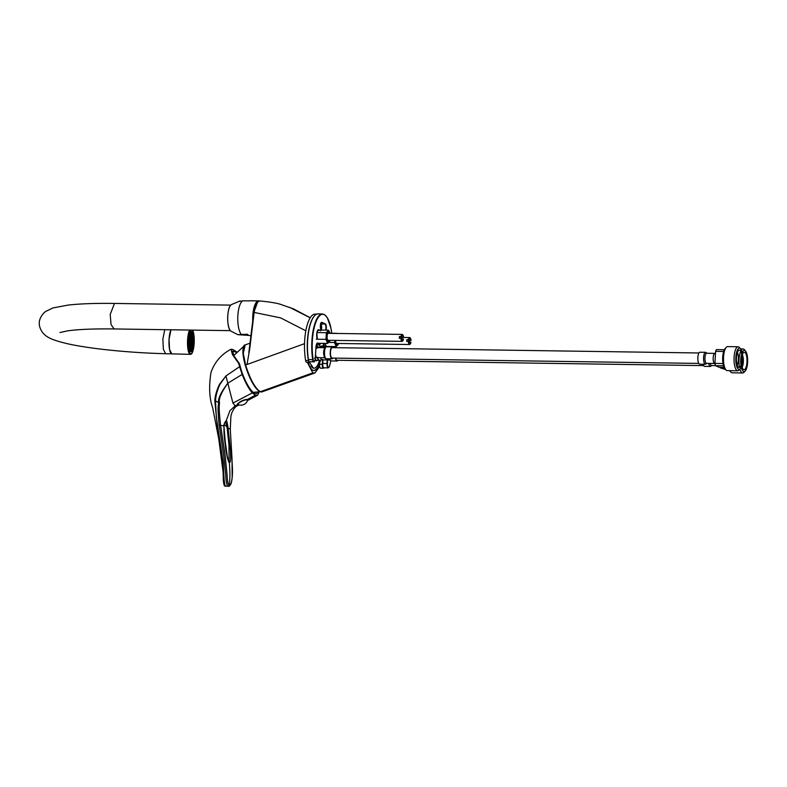 <?xml version="1.0" encoding="UTF-8"?>
<svg xmlns="http://www.w3.org/2000/svg" width="787" height="787" viewBox="0 0 787 787"><rect width="100%" height="100%" fill="white"/><g stroke="black" fill="none" stroke-linecap="round" stroke-linejoin="round"><path stroke-width="1.18" d="M304.539 343.653L245.623 365.011C250.177 379.373 255.086 388.276 260.359 391.719A24.938 6.581 70.3 0 0 262.041 391.867A24.938 6.581 70.3 0 0 262.061 391.867A24.938 6.581 70.3 0 0 262.14 391.828M245.623 365.011L243.291 353.442L245.19 344.922C243.921 344.499 240.704 348.493 245.259 365.247C249.676 379.373 254.585 388.188 259.976 391.71L259.976 391.71A0.58 0.541 112.9 0 0 260.359 391.719L312.823 372.89L307.255 362.286M319.679 366.496L314.948 372.949L312.823 372.89M249.754 345.237L253.817 312.616M247.02 364.509L249.764 348.651L254.152 312.429C255.726 303.92 257.831 300.142 260.477 301.106M308.337 362.305A23.197 7.555 90.8 0 0 312.98 370.303A23.197 7.555 90.8 0 0 313.964 370.52A23.197 7.555 90.8 0 0 317.604 367.775M289.409 307.264L310.206 317.81M319.433 360.387A20.875 6.808 -89.2 0 1 313.993 368.198A20.875 6.808 -89.2 0 1 313.108 368.011A20.875 6.808 -89.2 0 1 311.032 366.024M169.048 339.413L170.966 329.773A12.759 3.148 91.5 0 0 169.048 339.413L169.549 349.477L171.802 353.875A12.759 3.148 -88.5 0 1 169.048 339.413M193.691 342.984A10.211 2.518 -88.5 0 1 190.966 351.819A10.211 2.518 -88.5 0 1 188.772 340.24A10.211 2.518 91.5 0 1 191.497 331.406A10.211 2.518 91.5 0 1 193.691 342.984M192.008 342.266L192.313 342.276A8.116 2.007 91.5 0 0 192.323 341.991L192.343 340.84A8.116 2.007 91.5 0 0 192.343 340.604L192.313 339.335A8.116 2.007 91.5 0 0 192.303 339.108L192.205 337.928A8.116 2.007 91.5 0 0 192.185 337.721L192.038 336.629A8.116 2.007 91.5 0 0 192.008 336.442L191.831 335.606A8.116 2.007 91.5 0 0 191.782 335.429L191.635 334.928A8.116 2.007 91.5 0 0 191.585 334.77L191.349 334.219A8.116 2.007 91.5 0 0 191.3 334.121L191.103 334.76L191.005 333.708A8.116 2.007 91.5 0 0 190.946 333.658L190.651 334.268M190.946 333.658L190.916 334.278M192.313 342.276L192.264 343.083A8.116 2.007 91.5 0 1 192.244 343.348L192.136 344.45A8.116 2.007 91.5 0 1 192.107 344.676L191.939 345.837A8.116 2.007 91.5 0 1 191.9 346.034L191.684 347.037A8.116 2.007 91.5 0 1 191.644 347.215L191.379 348.07A8.116 2.007 91.5 0 1 191.33 348.218L191.074 348.808A8.116 2.007 91.5 0 1 191.005 348.936L190.907 347.834L190.808 349.241A8.116 2.007 91.5 0 1 190.749 349.33L190.464 349.595A8.116 2.007 91.5 0 1 190.405 349.635L190.287 348.818L190.1 349.408M189.736 335.282L189.952 334.701M190.543 341.125L190.631 339.669L190.543 341.125M190.179 340.928L190.267 339.463L190.179 340.928M189.923 342.119L190.011 340.653L189.923 342.119M190.031 343.516L190.12 342.05L190.031 343.516M190.395 343.712L190.484 342.256L190.395 343.712M191.015 342.719L191.103 341.263L191.015 342.719M190.907 341.332L190.995 339.866L190.907 341.332M190.798 339.935L190.887 338.469L190.798 339.935M190.434 339.728L190.523 338.272L190.434 339.728M190.08 339.531L190.159 338.066L190.08 339.531M189.815 340.722L189.903 339.266L189.815 340.722M189.559 341.912L189.647 340.456L189.559 341.912M189.667 343.309L189.756 341.853L189.667 343.309M189.775 344.706L189.864 343.24L189.775 344.706M190.139 344.903L190.228 343.447L190.139 344.903M190.503 345.109L190.592 343.644L190.503 345.109M190.759 343.919L190.847 342.453L190.759 343.919M191.379 342.925L191.467 341.469L191.379 342.925M191.271 341.528L191.359 340.073L191.271 341.528M191.064 338.744L191.143 337.279L191.064 338.744M190.7 338.538L190.779 337.082L190.7 338.538M190.336 338.341L190.415 336.875L190.336 338.341M189.972 338.135L190.051 336.679L189.972 338.135M189.716 339.325L189.795 337.869L189.716 339.325M189.195 341.715L189.283 340.25L189.195 341.715M189.303 343.102L189.392 341.647L189.303 343.102M189.411 344.499L189.5 343.043L189.411 344.499M189.519 345.896L189.608 344.44L189.519 345.896M189.883 346.103L189.972 344.637L189.883 346.103M190.611 346.506L190.7 345.04L190.611 346.506M190.867 345.306L190.956 343.85L190.867 345.306M191.123 344.116L191.211 342.66L191.123 344.116M191.743 343.122L191.831 341.666L191.743 343.122M191.635 341.735L191.723 340.269L191.635 341.735M191.526 340.338L191.615 338.882L191.526 340.338M191.428 338.941L191.507 337.485L191.428 338.941M191.32 337.544L191.398 336.088L191.32 337.544M190.956 337.348L191.034 335.892L190.956 337.348M190.592 337.141L190.67 335.685L190.592 337.141M190.228 336.944L190.306 335.478L190.228 336.944M189.864 336.738L189.942 335.282L189.864 336.738M189.608 337.928L189.687 336.472L189.608 337.928M189.352 339.128L189.431 337.662L189.352 339.128M189.096 340.318L189.175 338.863L189.096 340.318M188.85 341.489L188.919 340.053M188.831 342.542L188.841 341.932M189.047 344.303L189.136 342.837L189.047 344.303M189.155 345.69L189.244 344.234L189.155 345.69M189.628 347.293L189.716 345.827L189.628 347.293M189.992 347.49L190.08 346.034L189.992 347.49M190.356 347.697L190.444 346.231L190.356 347.697M190.72 347.893L190.798 346.437L190.72 347.893M190.975 346.703L191.064 345.247L190.975 346.703M191.231 345.513L191.32 344.057L191.231 345.513M191.487 344.322L191.575 342.857L191.487 344.322M191.998 341.932L192.087 340.476L191.998 341.932M191.89 340.535L191.979 339.079L191.89 340.535M191.782 339.148L191.871 337.682L191.782 339.148M191.684 337.751L191.762 336.295L191.684 337.751M191.211 336.157L191.29 334.691L191.211 336.157M190.847 335.951L190.926 334.495L190.847 335.951M190.484 335.754L190.562 334.288L190.484 335.754M190.011 334.554L190.297 335.272L190.218 334.16M189.441 336.344L189.687 335.429M189.195 337.574L189.401 336.521M189.018 338.863L189.165 337.78M188.86 343.801L188.841 342.866M188.959 345.227L188.87 344.037M189.096 346.31L188.978 345.434M189.519 348.238L189.283 347.333M189.736 348.69L189.815 347.224L189.736 348.69M190.1 348.887L190.179 347.431L190.1 348.887M190.464 349.094L190.543 347.628L190.464 349.094M191.084 348.1L191.162 346.644L191.084 348.1M191.339 346.91L191.428 345.444L191.339 346.91M191.595 345.709L191.684 344.253L191.595 345.709M191.851 344.519L191.939 343.063L191.851 344.519M190.651 342.522L190.739 341.056L190.651 342.522M188.9 344.588A8.116 2.007 91.5 0 0 190.375 349.644A8.116 2.007 91.5 0 0 190.631 349.713A8.116 2.007 91.5 0 0 192.825 342.178A8.116 2.007 91.5 0 0 191.3 333.56A8.116 2.007 91.5 0 0 191.044 333.481A8.116 2.007 91.5 0 0 189.057 338.518M189.834 333.708L190.08 333.767A9.05 2.233 91.5 0 0 189.598 335.173A9.05 2.233 91.5 0 0 188.91 339.256L188.772 341.548A9.05 2.233 91.5 0 0 188.959 346.123A9.05 2.233 91.5 0 0 189.264 347.962L189.106 347.982M189.264 347.962A9.05 2.233 91.5 0 0 190.218 350.343A9.05 2.233 91.5 0 0 190.769 350.648A9.05 2.233 91.5 0 0 191.93 349.448A9.05 2.233 91.5 0 0 192.422 348.041A9.05 2.233 91.5 0 0 193.1 343.958L193.238 341.656A9.05 2.233 91.5 0 0 193.051 337.092A9.05 2.233 91.5 0 0 192.746 335.252A9.05 2.233 91.5 0 0 191.802 332.871A9.05 2.233 91.5 0 0 191.389 332.586A9.05 2.233 91.5 0 0 191.241 332.567A9.05 2.233 91.5 0 0 190.08 333.767M188.89 340.437A8.755 2.164 91.5 0 0 190.779 350.363A8.755 2.164 91.5 0 0 193.12 342.778A8.755 2.164 91.5 0 0 191.231 332.852A8.755 2.164 91.5 0 0 188.89 340.437M190.188 349.999A8.411 2.076 91.5 0 0 190.228 349.999L190.621 350.008A8.411 2.076 91.5 0 0 192.864 342.729A8.411 2.076 -88.5 0 0 191.054 333.196A8.411 2.076 -88.5 0 0 190.031 334.2M189.657 348.956A8.411 2.076 91.5 0 0 190.621 350.008M190.297 332.537L191.241 332.567L190.424 332.311M190.769 350.648L189.942 350.854M248.84 335.41L237.861 334.672L247.423 334.229A17.393 5.666 90.8 0 0 248.82 335.4A17.393 5.666 90.8 0 0 249.558 335.567L250.827 335.587M241.048 334.131A17.393 5.666 -89.2 0 1 237.851 315.715A17.393 5.666 -89.2 0 1 242.967 300.811L239.779 301.342M230.886 331.13C226.449 328.415 226.764 307.245 231.27 304.658A13.635 4.447 -89.2 0 0 227.699 317.85A13.635 4.447 -89.2 0 0 230.886 331.13L237.861 334.672M252.716 320.653A17.393 5.666 -89.2 0 1 258.618 300.9L250.069 300.772A17.393 5.666 90.8 0 0 249.341 300.9L242.967 300.811M409.358 344.48A3.482 1.131 90.8 0 0 409.506 344.509A3.482 1.131 90.8 0 0 409.899 344.303L410.391 343.771A2.902 0.944 90.8 0 0 410.932 342.335L408.423 341.499A3.482 1.131 90.8 0 0 409.358 344.48M410.47 338.321L409.997 337.771A3.482 1.131 90.8 0 0 409.752 337.584A3.482 1.131 90.8 0 0 409.604 337.554A3.482 1.131 90.8 0 0 408.532 339.659L411.04 340.496A2.902 0.944 90.8 0 0 410.47 338.321A2.902 0.944 90.8 0 0 409.279 339.748M409.024 341.568A3.482 1.131 90.8 0 0 409.043 340.545L411.04 340.496M409.043 340.545L406.889 339.64A3.482 1.131 90.8 0 0 406.781 341.469L408.423 341.499M406.889 339.64L408.532 339.659M409.171 341.588A2.902 0.944 90.8 0 0 410.391 343.771M401.911 341.332A3.482 1.131 90.8 0 0 402.059 341.371A3.482 1.131 90.8 0 0 402.452 341.155L402.944 340.623A2.902 0.944 90.8 0 0 403.485 339.187L400.977 338.351A3.482 1.131 90.8 0 0 401.911 341.332M403.023 335.183L402.55 334.632A3.482 1.131 90.8 0 0 402.305 334.445A3.482 1.131 90.8 0 0 402.157 334.406A3.482 1.131 90.8 0 0 401.085 336.511L403.593 337.348A2.902 0.944 90.8 0 0 403.023 335.183A2.902 0.944 90.8 0 0 401.823 336.6M401.577 338.42A3.482 1.131 90.8 0 0 401.596 337.397L403.593 337.348M401.596 337.397L399.442 336.492A3.482 1.131 90.8 0 0 399.334 338.331L400.977 338.351M399.442 336.492L401.085 336.511M401.724 338.44A2.902 0.944 90.8 0 0 402.944 340.623M316.886 344.322A7.536 2.459 90.8 0 0 318.499 347.333L319.001 347.549A4.643 1.515 -89.2 0 1 319.119 347.608M319.778 360.505L319.561 364.263A3.482 1.131 90.8 0 0 320.624 368.208L323.368 368.247A3.482 1.131 90.8 0 0 323.929 367.814M316.689 314.17L315.066 314.141A31.027 10.113 90.8 0 0 305.631 360.525A3.482 1.131 90.8 0 0 306.586 362.276L309.33 362.325A3.482 1.131 90.8 0 0 309.97 361.745M308.238 359.777A31.027 10.113 90.8 0 0 308.376 360.564A3.482 1.131 90.8 0 0 309.33 362.325M322.562 359.875L322.306 364.302A3.482 1.131 90.8 0 0 323.368 368.247M320.309 346.339A7.536 2.459 90.8 0 0 321.234 347.372L321.735 347.588A4.643 1.515 -89.2 0 1 321.863 347.647M335.39 340.397A5.539 1.8 90.8 0 0 336.875 345.463A5.539 1.8 90.8 0 0 338.203 344.431A5.539 1.8 90.8 0 0 338.548 343.476M338.144 343.476A4.643 1.515 -89.2 0 1 336.925 344.578A4.643 1.515 -89.2 0 1 336.61 344.322A4.643 1.515 -89.2 0 1 335.685 340.397M335.046 340.387L334.505 342.502L336.177 346.605L338.233 344.076M336.944 333.334L330.068 333.235M324.805 343.398A5.539 1.8 90.8 0 0 325.09 344.244A5.539 1.8 90.8 0 0 325.129 344.342M324.874 343.398L326.477 346.457L336.177 346.605M334.505 342.502L328.936 342.414M337.279 343.457A4.063 1.318 -89.2 0 1 336.59 344.027A4.063 1.318 -89.2 0 1 336.413 343.988A4.063 1.318 -89.2 0 1 336.374 343.968M330.107 333.354A5.539 1.8 90.8 0 0 329.792 332.389A5.539 1.8 90.8 0 0 328.966 331.327A5.539 1.8 90.8 0 0 326.871 336.069A5.539 1.8 90.8 0 0 328.336 342.306A5.539 1.8 90.8 0 0 329.664 341.273A5.539 1.8 90.8 0 0 329.999 340.318M329.596 340.309A4.643 1.515 -89.2 0 1 328.386 341.41A4.643 1.515 -89.2 0 1 328.061 341.165A4.643 1.515 -89.2 0 1 327.136 336.797A4.643 1.515 -89.2 0 1 328.189 332.458A4.643 1.515 -89.2 0 1 328.917 332.222A4.643 1.515 -89.2 0 1 329.704 333.354M329.743 332.291L328.395 330.176L326.349 332.704L325.966 339.335L327.638 343.437L329.684 340.909M328.395 330.176L318.696 330.028M318.509 330.156L317.338 331.111M326.349 332.704L316.935 332.567M325.966 339.335L316.266 339.197M327.638 343.437L317.938 343.299M327.943 332.803A4.063 1.318 -89.2 0 1 328.159 332.753A4.063 1.318 -89.2 0 1 328.336 332.783A4.063 1.318 -89.2 0 1 328.828 333.344M328.73 340.299A4.063 1.318 -89.2 0 1 328.041 340.869A4.063 1.318 -89.2 0 1 327.864 340.83A4.063 1.318 -89.2 0 1 327.825 340.81M224.797 484.831L217.989 433.076L214.821 400.819C215.028 395.989 216.592 390.49 219.514 384.312L225.948 375.93L239.602 366.693L238.736 363.466L239.484 363.781L241.235 370.165A24.643 6.503 -109.7 0 0 256.464 393.52A24.643 6.503 -109.7 0 0 257.782 392.172M239.602 366.693L242.18 374.415C245.416 382.777 248.8 388.935 252.332 392.9L255.352 395.271L257.664 395.153L259.149 391.936M238.353 404.666L238.333 404.656C234.064 404.734 245.878 398.242 247.138 399.688L247.511 400.573A7.024 7.024 0 0 1 238.353 404.666A5.175 1.358 -24.1 0 1 238.353 404.666A5.175 1.358 -24.1 0 1 238.333 404.656A5.175 1.358 -24.1 0 1 241.137 401.606A5.175 1.358 -24.1 0 1 247.256 399.963A5.175 1.358 -24.1 0 1 247.511 400.573L257.664 395.153M238.736 363.466L232.421 354.534L230.994 349.251L232.785 349.487L236.503 351.759M236.08 352.242L232.588 351.022L233.857 355.773L239.484 363.781M225.436 486.032A1.161 1.092 -67.1 0 0 225.83 486.11L225.436 486.032C224.423 486.73 223.695 484.585 223.262 479.588C223.351 471.698 222.337 460.621 220.212 446.347L212.647 407.617C209.342 398.438 208.781 386.732 210.965 372.507C214.585 362.118 221.265 354.366 230.994 349.251M237.871 405.58L237.792 405.62C234.969 406.131 230.985 412.703 230.847 417.267L230.276 428.984L232.027 458.851L232.155 477.296C231.663 482.559 230.68 485.185 229.194 485.176C228.21 485.766 227.109 479.135 227.138 475.456L225.19 455.919L220.537 424.872C218.304 404.567 219.563 405.895 219.465 402.57C218.52 398.901 221.295 392.447 227.797 383.22L225.948 375.93L219.839 384.518C217.123 390.726 215.687 396.205 215.53 400.947L218.579 402.472C217.891 398.684 220.96 392.27 227.797 383.22L242.18 374.415M214.821 400.819L215.53 400.947L216.307 417.002L223.134 462.244L224.147 480.385C224.403 484.123 224.964 486.032 225.83 486.11M226.223 486.199L228.053 486.15C226.882 486.75 225.712 479.067 225.761 475.368L223.842 456.499L219.18 425.049C217.114 404.577 218.589 405.817 218.579 402.472L219.465 402.57M219.18 425.049L223.921 425.974L224.049 424.97C223.842 426.082 224.256 421.655 226.361 421.163C226.459 419.697 226.981 421.566 227.945 426.77L227.02 426.938L228.987 445.108L229.047 461.172L228.151 460.188L225.702 448.806C225.033 441.409 223.724 437.257 223.961 426.072L224.079 425.088C223.872 424.232 226.154 420.228 225.574 421.645M227.797 383.22L232.942 403.092L235.175 405.876L230.001 410.607L225.79 421.684M224.049 424.97L223.508 425.275L224.049 424.97M225.475 421.576L227.02 426.938L224.187 424.527M237.792 405.62L239.15 404.921M238.274 405.344L235.175 405.876L237.999 404.39M230.847 417.267L230.306 429.072L227.128 427.862M227.945 426.77L230.404 450.194C230.857 460.12 230.473 463.976 229.243 461.753C228.928 463.563 227.817 459.844 225.908 450.617L223.961 426.072M232.942 403.092L252.332 392.9M232.313 352.34L234.231 351.228M228.053 486.15A1.161 1.092 -67.1 0 0 229.194 485.176C230.129 479.155 230.148 471.354 229.243 461.753A0.58 0.541 -67.1 0 0 228.938 461.3M227.61 458.673L223.99 432.427M742.161 352.655A10.615 3.463 -89.2 0 1 744.797 350.471A10.615 3.463 -89.2 0 1 745.525 351.041A10.615 3.463 -89.2 0 1 747.65 361.036A10.615 3.463 -89.2 0 1 745.24 370.962A10.615 3.463 -89.2 0 1 743.587 371.503A10.615 3.463 -89.2 0 1 741.285 367.116M741 365.443A10.615 3.463 -89.2 0 1 741.679 353.993M742.456 354.327A8.696 2.833 -89.2 0 1 743.99 352.34A8.696 2.833 -89.2 0 1 744.689 352.369A8.696 2.833 -89.2 0 1 746.991 362.099A8.696 2.833 -89.2 0 1 743.745 369.624A8.696 2.833 -89.2 0 1 743.695 369.605A8.696 2.833 -89.2 0 1 741.767 365.788M741.482 363.899A8.696 2.833 -89.2 0 1 741.964 355.872M745.24 370.962L744.059 372.251A12.002 3.915 -89.2 0 1 742.702 372.969A12.002 3.915 -89.2 0 1 742.19 372.861A12.002 3.915 -89.2 0 1 739.918 369.182M739.495 367.421A12.002 3.915 -89.2 0 1 740.734 351.189M741.354 350.097A12.002 3.915 -89.2 0 1 743.056 348.966A12.002 3.915 -89.2 0 1 743.558 349.074A12.002 3.915 -89.2 0 1 744.394 349.713L745.525 351.041M742.702 372.969L732.176 372.812A12.002 3.915 -89.2 0 1 731.664 372.704A12.002 3.915 -89.2 0 1 730.838 372.064A12.002 3.915 -89.2 0 1 729.982 370.657M730.838 372.064L729.697 370.736A10.615 3.463 -89.2 0 1 729.628 370.647M724.345 367.952L720.39 367.893A10.152 3.305 -89.2 0 1 720.233 367.352M720.39 367.893L725.644 369.565M711.664 365.512A5.047 1.643 -89.2 0 1 711.448 365.552A5.047 1.643 -89.2 0 1 711.232 365.502A5.047 1.643 -89.2 0 1 710.14 363.407M703.175 364.233A5.971 1.948 -89.2 0 0 704.385 366.329A5.971 1.948 90.8 0 0 704.631 366.378L710.356 366.467A5.971 1.948 -89.2 0 1 710.1 366.408A5.971 1.948 -89.2 0 1 708.703 363.387M335.685 358.115A5.224 1.702 -89.2 0 0 336.797 360.22A5.224 1.702 90.8 0 0 337.023 360.269A5.224 1.702 90.8 0 0 337.239 360.22M329.832 358.783A5.971 1.948 -89.2 0 0 331.032 360.879A5.971 1.948 -89.2 0 0 331.288 360.938L337.013 361.017A5.971 1.948 90.8 0 1 336.757 360.967A5.971 1.948 -89.2 0 1 335.39 358.115M337.013 361.017A5.971 1.948 90.8 0 0 337.967 360.279M330.009 359.944A5.047 1.643 -89.2 0 1 329.182 358.774M322.217 359.826A5.047 1.643 90.8 0 1 322.001 359.875A5.047 1.643 90.8 0 1 321.785 359.826A5.047 1.643 -89.2 0 1 320.693 357.721M317.436 357.682A5.509 1.79 -89.2 0 0 318.696 360.239A5.509 1.79 90.8 0 0 318.922 360.289A5.509 1.79 90.8 0 0 319.158 360.249M317.604 357.682A5.106 1.663 90.8 0 0 318.322 359.511L319.463 360.397L322.66 359.462M742.554 355.153A7.536 2.459 -89.2 0 1 742.151 367.273M698.915 352.979L332.232 347.628A5.224 1.702 -89.2 0 0 330.471 352.478A5.224 1.702 -89.2 0 0 331.858 358.016A5.224 1.702 90.8 0 0 332.084 358.065A5.224 1.702 90.8 0 0 332.311 358.026M326.349 358.734L325.71 358.597C323.329 357.859 322.336 347.638 326.526 346.792A5.971 1.948 -89.2 0 0 324.5 352.34A5.971 1.948 -89.2 0 0 326.093 358.685A5.971 1.948 -89.2 0 0 326.349 358.734L332.075 358.823A5.971 1.948 90.8 0 1 331.819 358.764A5.971 1.948 -89.2 0 1 330.225 352.428A5.971 1.948 -89.2 0 1 332.252 346.87A5.971 1.948 -89.2 0 1 332.498 346.929A5.971 1.948 90.8 0 1 333.186 347.647M332.075 358.823A5.971 1.948 90.8 0 0 333.029 358.075M325.07 357.751A5.047 1.643 -89.2 0 1 323.732 352.389A5.047 1.643 -89.2 0 1 325.434 347.706M317.279 357.632A5.047 1.643 90.8 0 1 317.063 357.672A5.047 1.643 90.8 0 1 316.856 357.623A5.047 1.643 -89.2 0 1 315.567 354.327M315.833 349.713A5.047 1.643 -89.2 0 1 317.21 347.588L324.913 347.697M738.757 367.401A8.696 2.833 -89.2 0 1 736.425 358.675A8.696 2.833 -89.2 0 1 739.062 350.146A8.696 2.833 -89.2 0 1 739.75 350.166A8.696 2.833 -89.2 0 1 742.052 359.895A8.696 2.833 -89.2 0 1 738.806 367.421A8.696 2.833 -89.2 0 1 738.757 367.401M738.649 369.3A10.615 3.463 -89.2 0 1 735.845 357.347A10.615 3.463 -89.2 0 1 739.859 348.277A10.615 3.463 -89.2 0 1 740.597 348.848A10.615 3.463 -89.2 0 1 742.712 358.833A10.615 3.463 -89.2 0 1 740.301 368.769A10.615 3.463 -89.2 0 1 738.649 369.3M740.301 368.769L739.121 370.057A12.002 3.915 -89.2 0 1 737.763 370.775A12.002 3.915 -89.2 0 1 737.252 370.657A12.002 3.915 -89.2 0 1 734.055 357.928A12.002 3.915 -89.2 0 1 738.117 346.762A12.002 3.915 -89.2 0 1 738.629 346.88A12.002 3.915 -89.2 0 1 739.455 347.52L740.597 348.848M737.763 370.775L727.237 370.618A12.002 3.915 -89.2 0 1 726.726 370.51A12.002 3.915 -89.2 0 1 725.899 369.86A12.002 3.915 -89.2 0 1 723.509 358.557A12.002 3.915 -89.2 0 1 726.234 347.323A12.002 3.915 -89.2 0 1 727.591 346.614L738.117 346.762M725.899 369.86L724.758 368.542A10.615 3.463 -89.2 0 1 722.643 358.547A10.615 3.463 -89.2 0 1 725.053 348.621L726.234 347.323M723.469 365.807L715.462 365.689A10.152 3.305 -89.2 0 1 714.921 363.407L722.978 363.525M723.637 351.455L715.619 351.346A10.152 3.305 -89.2 0 1 716.386 349.605L724.315 349.723M715.462 365.689L719.367 367.342L724.06 367.411M715.619 351.346L714.921 363.407M714.517 363.427A5.047 1.643 -89.2 0 1 714.065 363.023A5.047 1.643 -89.2 0 1 713.16 358.41A5.047 1.643 -89.2 0 1 714.202 353.816L715.531 352.802M706.726 363.319A5.047 1.643 -89.2 0 1 706.51 363.358A5.047 1.643 -89.2 0 1 706.293 363.309A5.047 1.643 -89.2 0 1 704.945 357.957A5.047 1.643 -89.2 0 1 706.657 353.265L714.596 353.383M707.188 353.274L705.595 352.32L699.869 352.242A5.971 1.948 -89.2 0 0 697.853 357.79A5.971 1.948 -89.2 0 0 699.446 364.125A5.971 1.948 90.8 0 0 699.702 364.184L705.418 364.263A5.971 1.948 -89.2 0 1 705.172 364.214A5.971 1.948 -89.2 0 1 703.578 357.878A5.971 1.948 -89.2 0 1 705.595 352.32A5.971 1.948 -89.2 0 1 705.85 352.379M737.399 352.438A7.536 2.459 -89.2 0 1 737.212 365.079M245.288 365.276A24.358 6.424 70.3 0 0 259.68 391.365M243.665 346.831A24.338 6.424 70.3 0 0 245.269 365.207M257.516 302.238L253.827 312.488M305.838 330.796L280.585 317.869L254.152 312.429M317.259 360.269A6.03 1.968 -89.2 0 1 316.197 360.721A6.03 1.968 -89.2 0 1 315.233 359.403M164.749 329.684L162.87 339.246L163.371 349.32L165.624 353.717L190.336 354.347A12.759 3.148 -88.5 0 1 187.591 339.886A12.759 3.148 -88.5 0 1 189.618 330.048M59.95 332.517L67.525 330.874C78.267 329.34 93.791 328.7 114.115 328.946L111.046 324.559L110.2 314.456L114.479 303.438L230.758 305.13M192.481 330.087A12.179 3 -88.5 0 1 194.173 343.24A12.179 3 -88.5 0 1 190.533 353.678A12.179 3 -88.5 0 1 188.29 339.984A12.179 3 -88.5 0 1 190.562 330.058M229.037 328.031A13.448 4.378 -89.2 0 1 229.332 307.707M259.435 301.077L258.618 300.9A17.393 5.666 -89.2 0 1 259.169 300.988M252.991 318.597A17.166 5.598 -89.2 0 1 258.707 301.136M305.631 360.525L308.376 360.564M319.561 364.263L322.306 364.302M319.001 347.549L321.735 347.588M318.499 347.333L321.234 347.372M313.147 359.57L312.724 359.728A31.313 10.201 90.8 0 1 322.414 313.964L324.48 314.593L327.274 317.623L330.914 328.002L331.77 333.255A30.968 10.093 90.8 0 0 318.361 317.25A30.968 10.093 90.8 0 0 313.147 359.57A3.512 1.141 90.8 0 0 314.338 361.41A3.512 1.141 90.8 0 0 315.312 358.429L315.951 347.313A4.988 1.623 -89.2 0 1 317.84 343.043L320.073 343.988A3.128 1.023 90.8 0 0 320.86 343.339M327.667 359.954L327.451 363.555A3.512 1.141 90.8 0 0 328.051 367.195A3.512 1.141 90.8 0 0 329.389 366.427A30.968 10.093 90.8 0 0 330.806 360.859M323.713 343.388A3.128 1.023 90.8 0 0 324.549 345.877L326.713 346.792M321.047 330.068A8.116 2.646 90.8 0 0 320.732 329.064A3.827 1.249 -89.2 0 1 320.466 324.588A3.827 1.249 -89.2 0 1 321.804 322.355L325.336 323.851A3.827 1.249 -89.2 0 1 326.3 326.29A3.827 1.249 -89.2 0 1 326.034 330.137M317.279 339.207A5.332 1.741 -89.2 0 1 316.846 332.94A5.332 1.741 -89.2 0 1 318.725 329.763L319.374 330.038M314.446 315.931A30.968 10.093 -89.2 0 0 308.219 359.502L312.724 359.728A3.856 1.259 90.8 0 0 313.806 361.804C314.338 362.364 314.839 361.243 315.331 358.439L315.951 347.342M315.951 347.313L317.299 343.339A4.643 1.515 -89.2 0 1 317.495 343.388L319.729 344.332A3.482 1.131 90.8 0 0 319.876 344.362L320.899 343.339M317.84 343.043L317.171 343.378M320.073 343.988L316.561 344.283M320.811 324.185A3.827 1.249 90.8 0 1 321.096 330.068L320.732 328.936C320.457 324.618 320.643 322.532 321.303 322.66A3.482 1.131 -89.2 0 1 321.45 322.7L324.992 324.185A3.482 1.131 -89.2 0 1 325.887 326.546A3.482 1.131 -89.2 0 1 325.552 330.127M321.804 322.355L321.234 322.69M325.336 323.851L320.712 324.126A3.482 1.131 90.8 0 1 321.608 326.487A3.482 1.131 90.8 0 1 321.273 330.068M323.27 343.378A3.482 1.131 90.8 0 0 324.195 346.221L325.857 346.919M324.549 345.877L319.916 346.152A3.482 1.131 -89.2 0 1 319.099 344.352M327.215 359.944L327.018 363.505A3.856 1.259 90.8 0 0 328.199 367.883L329.32 366.614M327.451 363.555L322.739 363.437L322.945 359.885M329.389 366.427L330.835 360.869M313.806 361.804L309.527 361.735A3.856 1.259 -89.2 0 1 308.445 359.659A31.313 10.201 -89.2 0 1 318.145 313.895L322.414 313.964M323.349 367.381A3.512 1.141 -89.2 0 1 322.522 363.486L322.729 359.885L322.739 363.437A3.856 1.259 -89.2 0 0 323.919 367.814C323.25 368.385 322.778 366.929 322.503 363.466M308.957 361.302A3.512 1.141 -89.2 0 1 308.238 359.61M319.542 345.768A3.128 1.023 -89.2 0 1 318.902 344.352L319.571 345.985L322.158 347.097A4.643 1.515 90.8 0 1 322.69 347.667M321.942 347.008L325.454 347.146M319.611 345.887L322.513 347.657M317.328 339.207L316.895 332.763L318.164 330.058A4.988 1.623 -89.2 0 1 318.371 330.107L318.017 330.097M318.725 329.763L319.247 330.471M255.352 395.271L247.029 399.648M238.087 404.036A5.007 1.318 -24.1 0 1 241.52 401.045A5.007 1.318 -24.1 0 1 246.961 399.698M262.041 391.867L259.976 391.71M262.051 391.857L314.948 372.949M249.961 343.191L245.2 344.922M310.235 317.761L293.659 308.947L281.274 304.599C277.654 303.241 270.502 302.021 259.818 300.939C256.542 302.06 254.526 305.927 253.788 312.547L248.83 352.665M313.137 368.188L313.993 368.198M315.744 359.964L315.262 359.197M114.479 303.438C95.817 303.172 80.372 303.713 68.154 305.071L52.965 307.933L45.528 311.534C40.363 315.508 39.035 321.539 39.35 322.631C38.907 323.664 39.537 329.822 44.22 334.347C48.204 338.056 53.034 340.151 65.951 343.378C88.203 348.651 129.029 352.802 165.624 353.717M114.115 328.946L230.384 330.648M192.608 330.097L194.064 336.069L194.182 343.26C193.041 355.694 190.552 354.18 190.336 354.347M191.389 332.586L190.434 332.291M240.163 300.929L231.27 304.658M233.739 355.576L243.724 346.3M260.044 391.739L253.237 392.359M309.498 362.286L313.452 368.188M313.708 370.5L315.302 370.018L317.712 367.608L320.506 360.603M336.147 343.447L409.506 344.509M401.596 337.436L409.604 337.554M327.599 340.279L402.059 341.371M327.697 333.324L402.157 334.406M309.527 361.735C309.153 362.118 308.711 361.39 308.199 359.551C306.104 341.824 307.766 327.786 313.177 317.427C315.213 314.751 316.866 313.57 318.145 313.895M320.712 330.845C321.667 328.572 321.637 326.32 320.594 324.106L320.584 324.096M319.876 344.362L316.551 344.312M328.199 367.883L323.919 367.814M230.306 429.072L232.44 468.57C232.608 474.581 232.185 479.558 231.152 483.503C229.853 485.825 228.948 486.74 228.427 486.228M227.207 457.217L224.226 435.664M740.665 348.926L743.056 348.966M711.448 365.552L715.432 365.611M711.969 365.562L710.356 366.467M337.023 360.269L703.696 365.611M331.288 360.938L329.95 360.298L329.133 358.774M322.001 359.875L329.704 359.984M318.922 360.289L316.187 360.249M332.084 358.065L698.767 363.417M326.526 346.792L332.252 346.87M317.063 357.672L324.765 357.79M316.01 346.831L317.859 348.011M317.732 357.268L314.525 358.203M714.065 363.023L715.304 364.047M706.51 363.358L714.448 363.466M707.041 363.358L705.418 364.263"/></g></svg>
